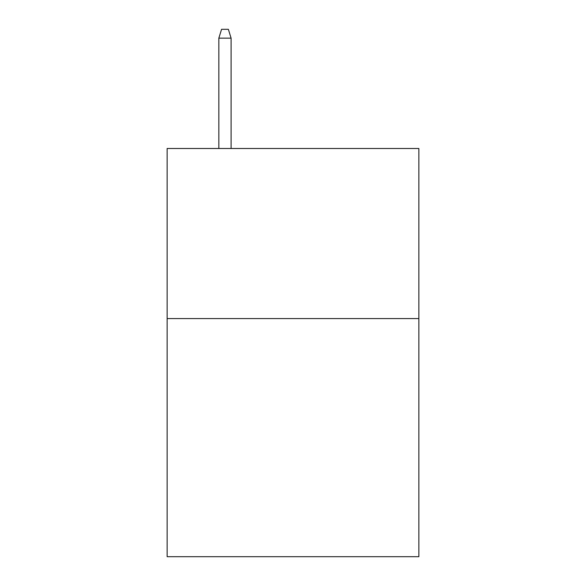 <?xml version="1.0" encoding="UTF-8"?>
<svg xmlns="http://www.w3.org/2000/svg" width="586" height="586" viewBox="0 0 586 586"><rect width="100%" height="100%" fill="white"/><g stroke="black" fill="none" stroke-linecap="round" stroke-linejoin="round"><path stroke-width="0.88" d="M418.865 318.579L418.865 556.7L167.135 556.7L167.135 148.492L418.865 148.492L418.865 318.579L167.135 318.579M231.089 148.492L231.089 38.141L218.842 38.141L218.842 148.492M218.842 38.141L221.567 29.3L228.364 29.3L231.089 38.141"/></g></svg>
